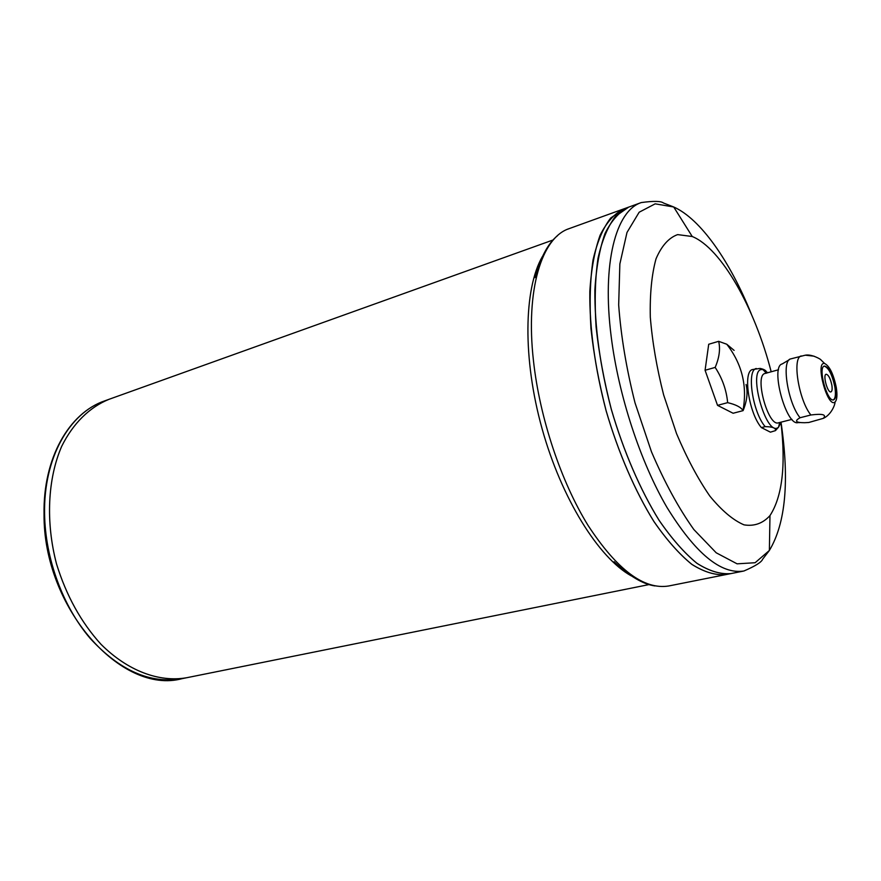 <?xml version="1.0" encoding="UTF-8"?>
<svg xmlns="http://www.w3.org/2000/svg" width="881" height="881" viewBox="0 0 881 881"><rect width="100%" height="100%" fill="white"/><g stroke="black" fill="none" stroke-linecap="round" stroke-linejoin="round"><path stroke-width="1.32" d="M814.055 356.177L805.311 355.186L790.631 358.919C781.139 360.483 787.867 403.19 800.069 417.737L810.883 414.984C822.568 413.497 826.73 414.61 823.383 418.332C831.102 414.841 835.1 404.941 835.045 401.978C837.049 399.897 837.457 395.04 836.278 387.409C833.459 373.996 829.572 366.033 824.605 363.49C814.727 361.166 827.666 408.872 835.045 401.978M766.349 373.225C766.966 371.033 764.895 369.436 760.116 368.412L752.561 369.535C742.562 371.165 748.85 413.365 761.404 427.593L765.171 426.635C772.659 426.723 776.084 428.056 775.456 430.622L778.606 427.087L781.139 422.131M800.069 417.737C794.199 421.041 795.697 422.693 804.573 422.715L808.758 422.495L823.383 418.332M761.404 427.593L770.423 432.164L775.456 430.622M789.354 359.69L782.196 363.952C769.95 366.397 786.215 426.525 798.076 422.594L799.739 422.627M746.064 384.479C748.013 392.276 747.022 400.987 743.09 410.634L742.991 410.48C740.844 407.154 735.734 404.544 727.64 402.65C726.484 390.129 722.332 378.378 715.174 367.41L705.075 370.273L708.709 344.251L718.665 341.321L726.781 344.251L734.104 350.396M715.174 367.41C719.314 357.719 720.482 349.03 718.665 341.321M743.09 410.634L733.113 413.255L717.53 405.359L705.075 370.273M727.64 402.65L717.53 405.359M771.183 371.782C754.83 308.064 721.396 248.365 692.246 236.515L677.643 234.61C668.778 237.782 661.576 245.854 656.026 258.805C651.709 274.487 649.804 293.935 650.31 317.171C652.336 341.982 656.774 367.873 663.624 394.853L676.553 433.639C686.817 457.966 697.895 478.768 709.811 496.047C721.77 510.628 733.179 520.242 744.027 524.856C754.202 526.508 762.858 523.424 769.972 515.594C782.262 496.598 785.94 465.642 780.984 422.737M553.213 239.94L109.013 399.313C89.631 407.176 73.09 423.287 61.648 446.403C47.695 478.702 45.515 522.037 56.527 563.961C66.295 595.622 81.118 622.404 100.996 644.308C127.789 671.014 159.153 682.522 186.552 677.753L182.114 678.656C150.596 684.152 119.992 670.782 90.303 638.538C62.903 606.613 45.184 558.565 44.579 513.744C43.521 457.713 69.577 412.704 104.74 400.855L109.002 399.324C89.653 407.176 73.101 423.287 61.659 446.403C47.706 478.702 45.537 522.037 56.538 563.95C66.306 595.611 81.129 622.404 101.007 644.308C127.8 671.003 159.175 682.522 186.574 677.753L649.198 584.543M623.891 208.852L623.88 208.852C614.553 213.477 606.646 222.254 600.137 235.183C594.642 250.446 591.206 269.234 589.818 291.556C589.444 328.018 594.884 367.784 606.139 410.865C618.363 452.702 635.091 491.279 653.856 521.431C666.576 539.822 679.229 554.127 691.816 564.358C704.073 572.055 715.394 575.48 725.757 574.621C715.416 575.48 704.106 572.055 691.849 564.347C679.251 554.127 666.598 539.822 653.878 521.431C635.124 491.279 618.385 452.691 606.161 410.865C594.906 367.773 589.466 328.007 589.852 291.545C591.228 269.223 594.664 250.435 600.159 235.172C606.668 222.243 614.586 213.466 623.902 208.852L628.627 207.145C619.376 211.737 611.513 220.503 605.06 233.443C599.62 248.717 596.239 267.527 594.895 289.871C594.587 326.388 600.071 366.232 611.359 409.412C623.605 451.336 640.333 490.012 659.065 520.253C671.763 538.687 684.394 553.037 696.937 563.3C709.15 571.031 720.416 574.478 730.734 573.63L743.916 570.998C720.999 574.654 695.329 553.422 666.906 507.302C640.333 461.743 618.561 395.47 611.216 336.762C601.767 263.309 615.874 210.603 641.291 202.564C653.614 200.879 661.003 201.022 663.481 203.004L673.712 206.98L655.167 203.841L639.154 212.233L626.986 232.474L619.861 263.959L618.671 304.925C620.951 336.101 626.402 368.732 635.014 402.826L651.444 451.722C664.527 482.292 678.667 508.227 693.843 529.525L716.209 552.794L737.089 563.829L755.127 562.728L769.377 550.46C785.676 523.292 789.563 480.63 781.062 422.473M567.76 229.17L569.192 228.608C541.815 237.407 525.395 289.453 533.468 360.803C539.712 417.858 561.054 481.797 588.145 525.561C617.185 569.853 644.055 589.995 668.734 585.975L730.712 573.63C720.394 574.478 709.128 571.042 696.915 563.3C684.361 553.048 671.74 538.698 659.043 520.253C640.311 490.023 623.583 451.347 611.326 409.423C600.049 366.243 594.565 326.399 594.873 289.882C596.206 267.538 599.598 248.728 605.038 233.454C611.491 220.514 619.354 211.748 628.627 207.145L615.489 216.319C607.901 226.318 602.064 240.315 598.001 258.287C595.127 278.341 594.477 301.225 596.074 326.917C598.992 353.71 604.091 381.22 611.348 409.423C623.594 451.336 640.322 490.012 659.043 520.242C671.74 538.676 684.361 553.026 696.915 563.278C709.128 571.009 720.394 574.456 730.701 573.608M623.891 208.885L610.665 218.048C603.022 228.058 597.142 242.044 593.023 259.994C590.094 280.037 589.411 302.877 590.953 328.525C593.849 355.274 598.915 382.728 606.15 410.865C618.374 452.691 635.102 491.268 653.856 521.42C666.576 539.8 679.229 554.105 691.816 564.336C704.073 572.033 715.383 575.458 725.757 574.588M831.84 385.118C830.365 378.401 828.47 374.777 826.136 374.249C822.568 374.722 827.589 393.256 830.937 391.891C832.116 391.318 832.424 389.061 831.84 385.118M830.937 391.891C832.138 391.329 832.446 389.061 831.862 385.107C830.387 378.367 828.481 374.744 826.147 374.238M833.338 399.897C835.441 398.531 835.948 394.214 834.858 386.968C832.16 374.502 828.603 367.564 824.176 366.133M835.353 386.836C832.534 373.951 828.889 367.014 824.418 366.044C817.557 366.948 827.193 402.452 833.591 399.853C835.893 398.752 836.487 394.413 835.353 386.836M778.529 369.756L765.071 373.467C754.037 375.053 768.056 426.911 778.43 422.825L791.953 419.378M801.303 355.946C791.909 357.389 798.748 400.315 810.883 414.984M756.283 368.5C746.328 370.119 752.649 412.374 765.171 426.635M767.78 372.729L763.089 369.69C746.24 365.45 766.14 439.079 778.606 427.087L779.63 422.517M542.377 256.569C523.743 288.803 522.565 358.743 542.079 428.706C561.549 498.701 598.717 557.948 631.325 575.91M751.24 313.845C730.052 261.316 700.56 218.873 673.712 206.98L692.246 236.515M824.605 363.49L820.861 359.822C821.466 359.701 811.974 353.887 805.311 355.186M766.272 373.137L763.089 369.69L760.116 368.412M769.972 515.594L769.377 550.46L762.682 559.16C761.591 562.133 755.336 566.076 743.916 570.998M628.649 207.134L641.291 202.564M569.192 228.608L623.88 208.852M742.991 410.48C747.451 386.01 742.044 363.93 726.781 344.251M535.009 277.636C540.571 257.351 548.07 243.376 557.497 235.701M614.123 561.693C629.353 576.152 642.965 584.235 654.979 585.942M182.114 678.656C121.303 695.285 43.191 607.472 44.05 514.229C43.004 458.439 68.817 413.101 104.74 400.855"/></g></svg>
